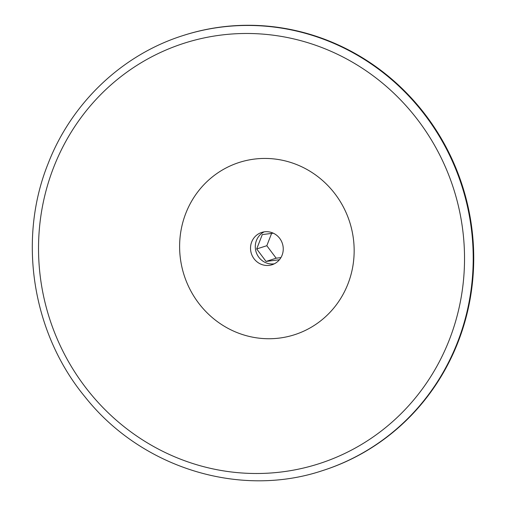 <?xml version="1.0" encoding="UTF-8"?>
<svg xmlns="http://www.w3.org/2000/svg" width="506" height="506" viewBox="0 0 506 506"><rect width="100%" height="100%" fill="white"/><g stroke="black" fill="none" stroke-linecap="round" stroke-linejoin="round"><path stroke-width="0.76" d="M183.868 35.293A228.44 219.541 72.3 0 1 413.699 100.605A228.44 219.541 72.3 0 1 458.05 342.094A228.44 219.541 72.3 0 1 322.841 470.523L322.322 470.688A228.44 219.541 72.3 0 0 457.525 342.258A228.44 219.541 72.3 0 0 413.174 100.77A228.44 219.541 72.3 0 0 183.349 35.464L183.868 35.293M347.951 283.91A90.473 86.943 72.3 0 1 234.55 331.531A90.473 86.943 72.3 0 1 185.822 213.266A90.473 86.943 72.3 0 1 299.223 165.645A90.473 86.943 72.3 0 1 347.951 283.91M264.17 231.856A16.964 16.3 -107.7 0 0 256.453 240.445A16.964 16.3 -107.7 0 0 258.914 257.377A16.964 16.3 -107.7 0 0 274.366 263.797M282.089 255.207A16.964 16.3 72.3 0 1 272.045 264.746A16.964 16.3 72.3 0 1 254.98 259.894A16.964 16.3 72.3 0 1 251.684 241.963A16.964 16.3 72.3 0 1 261.728 232.425A16.964 16.3 72.3 0 1 278.793 237.276A16.964 16.3 72.3 0 1 282.089 255.207M279.426 259.749L266.048 261.431L256.687 248.952L262.291 234.582L273.31 233.196M280.931 257.598L276.175 258.199L266.814 245.72L271.614 233.411M266.048 261.431L276.175 258.199M256.687 248.952L266.814 245.72M53.687 167.29A220.793 212.191 72.3 0 1 330.45 51.068A220.793 212.191 72.3 0 1 449.372 339.69A220.793 212.191 72.3 0 1 172.609 455.912A220.793 212.191 72.3 0 1 53.687 167.29M183.349 35.464C122.319 54.566 71.378 102.971 47.95 164.039C17.489 239.933 32.359 333.245 85.033 396.9C141.092 467.772 239.363 498.385 322.322 470.688"/></g></svg>
